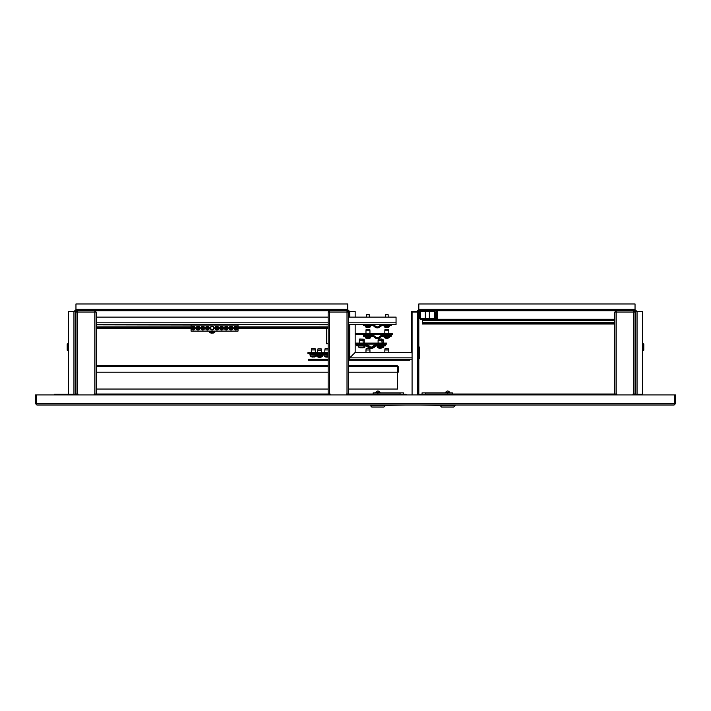 <?xml version="1.0" encoding="UTF-8"?>
<svg xmlns="http://www.w3.org/2000/svg" width="711" height="711" viewBox="0 0 711 711"><rect width="100%" height="100%" fill="white"/><g stroke="black" fill="none" stroke-linecap="round" stroke-linejoin="round"><path stroke-width="1.07" d="M67.883 405.012L370.458 405.012L371.8 407.03L370.458 405.679L405.848 405.012M35.55 403.661L36.901 405.012L36.225 403.661L35.55 403.661L35.55 394.907L36.225 394.907L36.225 403.661L674.775 403.661L674.099 405.012L675.45 403.661L675.45 394.907L36.225 394.907M75.428 394.232L69.9 394.232A1.351 1.351 0 0 0 68.736 394.907M69.9 394.232L68.558 394.232L68.558 311.382L75.295 311.382L75.295 394.907M642.264 394.907A1.351 1.351 0 0 0 641.1 394.232L635.705 394.232L635.705 394.907M674.099 405.012L36.901 405.012M675.45 403.661L674.775 403.661L674.775 394.907M425.72 394.907L425.72 394.027L614.828 394.027L614.828 312.058L616.179 312.058L616.179 310.707L418.815 310.707L418.815 303.97L635.039 303.97L635.039 310.707A0.675 0.675 0 0 1 635.705 311.382L642.442 311.382L642.442 394.232L641.1 394.232M633.012 394.907L633.012 394.027L635.572 394.027L635.572 394.907M75.428 394.907L75.428 394.027L75.961 394.027L75.961 312.058L77.312 312.058L77.312 310.707L75.961 310.707L75.961 303.97L347.75 303.97L347.75 310.707A0.675 0.675 0 0 1 348.426 311.382L355.162 311.382L355.162 317.106M409.598 359.206L409.598 360.219L348.363 360.219L348.363 365.472L397.058 365.472L397.618 366.618L397.618 389.041L348.363 389.041L348.363 394.027L399.786 394.027L399.786 394.907M328.153 394.027L328.153 312.058L329.504 312.058L329.504 394.027L94.821 394.027L94.821 312.058L96.172 312.058L94.821 310.707L94.821 312.058L77.312 312.058L77.312 394.027L77.988 394.027L77.988 394.907M406.514 394.907A1.351 1.351 0 0 0 405.341 394.232L399.955 394.232L399.955 394.907M425.72 394.232L420.165 394.232A1.351 1.351 0 0 0 419.001 394.907M425.551 394.232L425.551 394.907M412.078 394.907L412.078 312.058L418.815 312.058A0.675 0.675 0 0 1 419.49 311.382L434.039 311.382A0.675 0.675 0 0 1 434.714 312.058L434.714 317.648L435.185 317.648L435.185 312.058A1.146 1.146 0 0 0 434.039 310.911L419.49 310.911A1.146 1.146 0 0 0 418.344 312.058M418.815 312.058L418.815 394.907M418.815 359.046A1.484 1.484 0 0 0 419.623 357.722L419.623 353.82L419.623 357.722L419.623 353.82L418.815 353.82M418.815 347.084L419.623 347.084L419.623 353.82M643.117 405.012L455.058 405.012L455.058 405.679L419.659 405.012M68.558 394.232L54.409 394.232L54.409 394.907M635.039 310.032A1.351 1.351 0 0 1 636.381 311.382M417.473 311.382A1.351 1.351 0 0 1 418.815 310.032M355.162 324.518L355.162 352.46L349.776 357.855L355.171 352.469L411.402 352.469L411.411 311.382L418.139 311.382A0.675 0.675 0 0 1 418.815 310.707M412.078 359.206L349.776 359.206L349.776 357.855L349.776 359.206A1.351 1.351 0 0 1 348.426 357.855L348.426 324.518M349.776 358.531L349.776 357.855L349.776 358.531A0.675 0.675 0 0 1 349.101 357.855L348.426 357.855L349.101 357.855M347.75 310.032A1.351 1.351 0 0 1 349.101 311.382M635.705 394.232L635.705 311.382M635.039 310.707L633.688 310.707L633.688 312.058L635.039 312.058L633.688 310.707L616.179 310.707L614.828 312.058L616.179 311.382M418.139 311.382L418.139 312.058M348.426 317.106L348.426 311.382M74.619 311.382A1.351 1.351 0 0 1 75.961 310.032M347.75 310.707L347.012 310.707L347.012 312.058L348.363 312.058L347.012 310.707L77.312 310.707L75.961 312.058L77.312 311.382M75.295 311.382A0.675 0.675 0 0 1 75.961 310.707M411.402 352.469L412.078 353.145L411.411 352.46M68.558 350.781L67.207 350.185L67.207 343.973L68.558 343.377M75.49 351.118L75.695 343.04L75.295 350.923M642.442 343.377L643.793 343.973L643.793 350.185L642.442 350.781M635.51 351.118L635.305 343.04L635.705 350.923M633.688 394.027L633.688 312.058L616.179 312.058L616.179 394.027L616.846 394.027L616.846 394.907M635.039 394.027L635.039 312.058L633.688 311.382M616.179 394.027L614.828 394.027M614.828 312.058L614.828 317.444M346.337 394.907L346.337 394.027L347.012 394.027L347.012 312.058L329.504 312.058L329.504 310.707L328.153 312.058L329.504 311.382M329.504 394.027L330.171 394.027L330.171 394.907M349.776 359.206L348.363 359.206L348.426 344.106M348.363 317.444L348.363 394.027L347.012 394.027M328.153 312.058L328.153 317.444M348.363 312.058L347.012 311.382M94.154 394.907L94.154 394.027L94.821 394.027M96.172 394.027L96.172 312.058L94.821 311.382M77.312 394.027L75.961 394.027M75.961 312.058L75.961 317.444M96.172 317.444L96.172 312.058M449.681 392.339L449.69 392.339C448.33 390.579 446.961 390.579 445.601 392.339L449.574 392.339M447.157 392.543L445.424 392.543M455.058 405.679L453.707 407.03L441.584 407.03L440.233 405.679M422.05 394.232L422.05 392.881L452.365 392.881L452.365 394.027M450.436 392.881L444.855 392.881M375.932 392.339L379.79 392.339M371.8 407.03L383.922 407.03L385.273 405.679M400.089 394.232L400.089 392.881L373.151 392.881L373.151 394.027M375.07 392.881L380.652 392.881M380.083 392.543L377.372 392.543M400.089 392.881L403.457 392.881L403.457 394.232M422.414 319.292L422.414 323.336L614.828 323.336M419.49 311.382L419.49 317.613A1.68 1.68 0 0 0 421.17 319.292L614.828 319.292M614.828 324.012L422.414 324.012L422.414 323.336M425.32 324.012L429.355 324.012M96.172 365.472L328.153 365.472M348.363 366.618L397.618 366.618L397.058 365.472L398.204 366.618L397.058 365.943M328.153 389.041L96.172 389.041M96.172 372.209L328.153 372.209M348.363 372.209L397.618 372.209M75.961 365.961L75.961 366.618M75.766 366.618L75.961 372.209M398.204 366.618L398.204 372.209L397.733 372.209L397.733 366.618M348.363 317.106L396.054 317.106L396.054 324.518L348.363 324.518M328.153 324.518L96.172 324.518M96.172 317.106L328.153 317.106M75.961 323.505L75.961 328.224M328.153 328.224L238.025 328.224M237.616 328.224L233.857 328.224M232.906 328.224L229.138 328.224M228.187 328.224L224.427 328.224M223.476 328.224L219.708 328.224M218.757 328.224L214.998 328.224M214.047 328.224L213.513 328.224M210.811 328.224L210.278 328.224M209.327 328.224L205.568 328.224M204.617 328.224L200.849 328.224M199.898 328.224L196.138 328.224M195.187 328.224L191.419 328.224M191.072 328.224L96.172 328.224M328.153 327.549L238.025 327.549M237.545 327.549L233.928 327.549M232.826 327.549L229.218 327.549M228.115 327.549L224.498 327.549M223.396 327.549L219.788 327.549M218.686 327.549L215.069 327.549M213.967 327.549L213.513 327.549M210.811 327.549L210.358 327.549M209.256 327.549L205.639 327.549M204.537 327.549L200.929 327.549M199.827 327.549L196.209 327.549M195.107 327.549L191.499 327.549M191.072 327.549L96.172 327.549M328.153 343.715L326.465 343.715L326.465 328.224M371.684 336.241A4.044 4.044 0 0 1 374.537 337.423A4.044 4.044 0 0 0 380.243 337.423A4.044 4.044 0 0 1 383.096 336.241L391.201 336.241L391.201 335.228L383.096 335.228A5.048 5.048 0 0 0 379.532 336.703A3.031 3.031 0 0 1 375.248 336.703A5.048 5.048 0 0 0 371.684 335.228L363.579 335.228L363.579 336.241L371.684 336.241M384.464 344.826L376.359 344.826A5.048 5.048 0 0 0 372.795 346.301A3.031 3.031 0 0 1 368.52 346.301A5.048 5.048 0 0 0 364.947 344.826L356.851 344.826L356.851 345.839L364.947 345.839A4.044 4.044 0 0 1 367.8 347.021A4.044 4.044 0 0 0 373.506 347.021A4.044 4.044 0 0 1 376.359 345.839L384.464 345.839L384.464 344.826L385.54 344.826L385.54 345.839L384.464 345.839M328.153 352.86A0.675 0.675 0 0 1 328.082 352.86L314.28 352.86L314.28 353.874L310.591 353.669L310.591 354.398L316.075 354.398L316.271 353.874M328.082 353.874A1.68 1.68 0 0 0 328.153 353.865L314.28 353.874M355.162 344.106L385.478 344.106L385.478 343.093L355.162 343.093M355.162 334.508L392.214 334.508L392.214 333.495L355.162 333.495M368.529 329.442L366.289 329.442L368.529 329.442M365.978 330.784L366.094 329.62L369.836 329.62L369.951 330.784L365.978 330.784L365.978 333.495M387.237 329.442L388.375 329.442M384.838 330.784L384.953 329.62L388.695 329.62L388.81 330.784L384.838 330.784L384.838 333.495M364.29 343.093L364.174 339.218L359.677 339.04M364.254 340.382L359.242 340.382L359.242 343.093M381.638 339.04L378.536 339.04M378.101 340.382L378.216 339.218L383.033 339.218L383.149 340.382L378.101 340.382L378.101 343.093M317.675 350.15L317.995 348.808L321.532 348.985L321.656 350.15L317.675 350.15L317.675 352.86M368.245 338.454L368.565 338.614A4.364 4.355 -90 0 0 369.311 338.445L369.302 338.454A4.382 4.382 0 0 0 370.555 337.814L365.365 337.814A4.382 4.382 0 0 0 366.618 338.454A4.364 4.355 90 0 0 367.365 338.614L367.391 338.614A4.364 4.355 -90 0 1 366.645 338.445L366.618 338.454M365.267 337.618L370.653 337.618L370.653 336.579L365.267 336.579L365.365 337.814M367.96 338.454A4.328 3.866 -5.6 0 1 367.898 338.454A4.328 3.866 -5.6 0 1 367.676 338.454A4.328 3.866 5.6 0 0 368.031 338.454A4.328 3.866 5.6 0 0 368.369 338.445L368.334 338.445M388.126 338.107A4.364 3.626 -90 0 1 387.504 338.276L387.504 338.276A4.382 4.382 0 0 0 389.415 337.476L384.224 337.476A4.382 4.382 0 0 0 386.144 338.276L386.215 338.205M387.504 338.276L387.433 338.276A4.364 2.426 -90 0 0 387.851 338.107A4.328 3.217 48.1 0 1 387.273 338.107A4.364 2.426 90 0 1 386.855 338.276L387.113 338.276A4.364 3.626 90 0 0 387.433 338.205M386.855 338.276L386.526 338.276A4.364 3.626 -90 0 1 385.904 338.107A4.328 2.151 -59.1 0 1 385.709 338.116A4.328 2.151 -59.1 0 1 385.513 338.107A4.364 3.626 90 0 0 386.144 338.276L386.153 338.187M363.668 347.706A4.364 3.982 -90 0 1 363.143 347.848A4.382 4.382 0 0 0 364.903 347.075L358.628 347.075A4.382 4.382 0 0 0 360.548 347.875L360.593 347.706A4.328 2.951 -52.5 0 1 360.353 347.715A4.328 2.951 -52.5 0 1 360.095 347.706A4.364 2.835 90 0 0 360.584 347.875M361.863 347.768L361.908 347.875A4.364 3.324 -90 0 0 362.468 347.706A4.328 2.515 56.8 0 1 362.015 347.706A4.364 3.324 90 0 1 361.446 347.875L361.108 347.875A4.364 2.835 -90 0 1 360.619 347.706M361.89 347.759L361.899 347.875A4.364 3.982 -90 0 1 361.908 347.875A4.382 4.382 0 0 0 363.819 347.075L358.628 347.075M360.584 347.768A4.364 3.324 -90 0 0 361.01 347.875L361.108 347.875M382.669 347.412L377.488 347.412A4.382 4.382 0 0 0 378.732 348.052A4.364 4.337 90 0 0 379.47 348.212L379.541 348.212A4.364 4.337 -90 0 1 378.794 348.043L378.75 348.052M377.39 347.217L382.776 347.217L382.776 346.177L377.39 346.177L377.488 347.412M381.425 348.052L381.434 348.052A4.364 4.337 -90 0 1 380.705 348.212L380.492 348.212A4.364 0.462 -90 0 0 380.572 348.043A4.328 3.848 11.9 0 1 379.878 348.043A4.364 0.462 90 0 1 379.798 348.212L379.541 348.212M381.452 348.043L381.434 348.052A4.382 4.382 0 0 0 382.678 347.412L382.776 347.217M320.279 357.286A4.364 4.293 90 0 1 320.172 357.304L320.341 357.304A4.382 4.382 0 0 0 322.261 356.504L317.07 356.504A4.382 4.382 0 0 0 318.99 357.304A4.364 3.599 90 0 1 318.368 357.135M321.017 348.808L318.315 348.808M320.172 357.304L319.95 357.304A4.364 3.599 90 0 0 320.572 357.135A4.328 2.186 58.8 0 0 320.777 357.144A4.328 2.186 58.8 0 0 320.963 357.135A4.364 3.599 -90 0 1 320.341 357.304L320.341 357.215M319.052 357.233A4.364 3.599 -90 0 0 319.381 357.304L319.621 357.304A4.364 2.471 -90 0 1 319.195 357.135A4.328 3.191 -48.6 0 1 318.626 357.135A4.364 2.471 90 0 0 319.052 357.304L318.99 357.304M316.297 354.593L323.034 354.593L323.034 355.269L316.297 355.269L316.297 354.593M385.478 344.106L386.553 344.106L386.553 343.093L385.478 343.093M328.153 352.656L321.656 352.656M317.675 352.656L307.943 352.656L307.943 353.669L314.28 353.669M364.947 344.826L366.032 344.826A5.048 5.048 0 0 1 369.596 346.301A3.031 3.031 0 0 0 371.195 347.137M371.195 348.159A4.044 4.044 0 0 0 374.59 347.021A4.044 4.044 0 0 1 377.443 345.839M369.507 348.639L368.68 348.639M366.289 348.639L369.836 348.817L369.951 349.981L365.978 349.981L365.978 352.469M386.66 348.639L385.273 348.639M384.838 349.981L384.953 348.817L388.695 348.817L388.81 349.981L384.838 349.981L384.838 352.469M315 348.603L315.32 349.945L311.347 349.945L311.462 348.781L315.204 348.781L311.667 348.603M362.592 347.706A4.328 3.528 39.5 0 0 362.859 347.715A4.328 3.528 39.5 0 0 363.17 347.706A4.364 1.795 -90 0 1 362.859 347.875L362.974 347.875A4.364 3.982 -90 0 0 363.143 347.848M362.299 347.848A4.364 1.795 -90 0 0 362.379 347.875L362.69 347.875A4.364 3.982 90 0 0 362.859 347.848L362.859 347.715M362.486 347.741A4.364 1.795 90 0 1 362.228 347.875L361.917 347.875M383.86 345.839L383.762 347.075L382.776 347.075M381.923 347.866A4.364 4.017 -90 0 0 382.527 347.706A4.328 1.52 61.5 0 1 382.26 347.706A4.364 4.017 90 0 1 382.18 347.732M313.898 357.1L313.942 357.1A4.364 4.355 -90 0 0 314.662 356.94A4.364 4.355 90 0 1 313.898 357.1L313.578 356.94A4.328 3.866 -6.7 0 1 312.911 356.931L312.724 357.1A4.364 4.355 90 0 1 312.005 356.94L311.996 356.949A4.382 4.382 0 0 1 310.743 356.309L316.031 356.113L310.743 356.309M313.942 357.1A4.364 4.355 -90 0 0 314.662 356.94L314.671 356.949A4.382 4.382 0 0 0 315.933 356.309L316.031 355.065M314.68 348.603L311.987 348.603M312.733 357.1A4.364 4.355 90 0 1 311.978 356.931M327.602 348.603L325.14 348.603L327.602 348.603M328.153 349.945L324.82 349.945L324.82 352.656M327.344 357.1L327.424 357.1A4.364 4.337 -90 0 0 327.442 357.1A4.364 4.337 90 0 1 327.344 357.1L327.087 357.1A4.364 0.507 -90 0 1 327.078 357.1L326.713 357.1A4.364 2.72 -90 0 1 326.242 356.931A4.328 3.031 -51.4 0 1 325.967 356.949A4.328 3.031 -51.4 0 1 325.7 356.931A4.364 2.72 90 0 0 326.171 357.1A4.364 4.337 90 0 1 326.171 357.1L326.127 357.1A4.364 3.413 90 0 1 325.54 356.931M328.091 356.931A4.328 0.444 63.3 0 0 328.153 356.949A4.382 4.382 0 0 1 327.487 357.1L327.478 357.1A4.364 3.413 -90 0 0 328.064 356.931A4.328 2.417 57.5 0 1 327.638 356.931A4.364 3.413 90 0 1 327.042 357.1M328.153 348.337L325.46 348.603M328.153 356.309L324.207 356.309A4.382 4.382 0 0 0 326.127 357.1L326.136 357.1M326.171 357.011A4.364 3.413 -90 0 0 326.562 357.1L326.713 357.1M316.297 355.065L309.969 355.065L309.969 354.398L316.706 354.593M323.443 354.398L328.153 354.398M323.443 355.065L328.153 355.065M363.579 324.518L363.579 325.522L371.684 325.522A4.044 4.044 0 0 1 374.537 326.705A4.044 4.044 0 0 0 380.243 326.705A4.044 4.044 0 0 1 383.096 325.522L391.201 325.522L391.201 324.518M371.684 324.518A5.048 5.048 0 0 1 375.248 325.985A3.031 3.031 0 0 0 379.532 325.985A5.048 5.048 0 0 1 383.096 324.518M365.267 325.522L365.365 326.758A4.382 4.382 0 0 0 366.618 327.407L366.618 327.407M370.653 325.522L370.555 326.758L365.365 326.758M369.311 317.106L369.311 314.751L366.618 314.751L366.618 317.106M369.302 327.389L369.302 327.389A4.364 4.364 0 0 1 368.547 327.558L368.307 327.389A4.328 3.875 0 0 1 367.96 327.407A4.328 3.875 0 0 1 367.614 327.389L367.374 327.558A4.364 4.364 0 0 1 366.627 327.389M384.127 325.522L384.224 326.758A4.382 4.382 0 0 0 385.478 327.407L385.478 327.407M389.512 325.522L389.415 326.758L384.224 326.758M388.17 317.106L388.17 314.751L385.478 314.751L385.478 317.106M388.162 327.389L388.162 327.389A4.364 4.364 0 0 1 387.406 327.558L387.166 327.389A4.328 3.875 0 0 1 386.82 327.407A4.328 3.875 0 0 1 386.473 327.389L386.233 327.558A4.364 4.364 0 0 1 385.486 327.389M96.172 324.856L212.998 325.051M212.162 325.051L209.336 325.051L209.132 324.518M213.131 325.051L191.072 325.051L191.072 331.113L238.025 331.113L238.025 325.051L213.771 325.051M206.101 326.767L208.794 326.767L206.101 326.767M209.336 328.082A1.884 1.884 0 0 0 207.443 326.198A1.884 1.884 0 0 0 205.559 328.082A1.884 1.884 0 0 0 207.443 329.975A1.884 1.884 0 0 0 209.336 328.082M201.382 326.767L204.084 326.767L201.382 326.767M204.617 328.082A1.884 1.884 0 0 0 202.733 326.198A1.884 1.884 0 0 0 200.849 328.082A1.884 1.884 0 0 0 202.733 329.975A1.884 1.884 0 0 0 204.617 328.082M198.547 326.278L196.671 326.767L199.364 326.767M199.32 326.722L198.778 326.358M199.907 328.082A1.884 1.884 0 0 0 198.014 326.198A1.884 1.884 0 0 0 196.129 328.082A1.884 1.884 0 0 0 198.014 329.975A1.884 1.884 0 0 0 199.907 328.082M191.952 326.767L194.645 326.767L192.023 326.696M195.187 328.082A1.884 1.884 0 0 0 193.303 326.198A1.884 1.884 0 0 0 191.419 328.082A1.884 1.884 0 0 0 193.303 329.975A1.884 1.884 0 0 0 195.187 328.082M234.39 326.767L237.083 326.767L234.461 326.696M237.625 328.082A1.884 1.884 0 0 0 235.741 326.198A1.884 1.884 0 0 0 233.848 328.082A1.884 1.884 0 0 0 235.741 329.975A1.884 1.884 0 0 0 237.625 328.082M229.68 326.767L232.373 326.767L229.742 326.696M232.906 328.082A1.884 1.884 0 0 0 231.022 326.198A1.884 1.884 0 0 0 229.138 328.082A1.884 1.884 0 0 0 231.022 329.975A1.884 1.884 0 0 0 232.906 328.082M224.96 326.767L227.653 326.767L224.96 326.767M228.195 328.082A1.884 1.884 0 0 0 226.311 326.198A1.884 1.884 0 0 0 224.418 328.082A1.884 1.884 0 0 0 226.311 329.975A1.884 1.884 0 0 0 228.195 328.082M220.241 326.767L222.943 326.767L220.312 326.696M223.476 328.082A1.884 1.884 0 0 0 221.592 326.198A1.884 1.884 0 0 0 219.708 328.082A1.884 1.884 0 0 0 221.592 329.975A1.884 1.884 0 0 0 223.476 328.082M215.531 326.767L218.224 326.767L215.602 326.696M218.766 328.082A1.884 1.884 0 0 0 216.882 326.198A1.884 1.884 0 0 0 214.989 328.082A1.884 1.884 0 0 0 216.882 329.975A1.884 1.884 0 0 0 218.766 328.082M210.811 329.406L213.513 329.406L213.513 326.767L210.811 326.767L210.883 329.469M214.047 328.082A1.884 1.884 0 0 0 212.162 326.198A1.884 1.884 0 0 0 210.278 328.082A1.884 1.884 0 0 0 212.162 329.975A1.884 1.884 0 0 0 214.047 328.082M237.047 329.451L236.496 329.815M236.274 329.895L234.497 329.504M234.417 329.433L237.083 329.406M232.328 329.451L231.786 329.815M231.555 329.895L229.68 329.406L230.746 329.948M227.609 329.451L227.067 329.815M226.845 329.895L225.067 329.504M222.899 329.451L222.356 329.815M222.125 329.895L220.348 329.504M218.179 329.451L217.637 329.815M217.406 329.895L215.637 329.504M208.75 329.451L208.207 329.815M207.976 329.895L206.208 329.504M204.084 329.406L201.382 329.406L204.084 329.406M199.364 329.406L196.671 329.406L199.364 329.406M194.61 329.451L194.059 329.815M193.836 329.895L192.059 329.504M194.645 329.406L192.023 329.469M206.101 329.406L208.794 329.406M215.531 329.406L218.224 329.406M220.321 329.477L221.317 329.948M221.592 329.975L222.943 329.406M225.031 329.477L226.036 329.948M226.302 329.975L227.653 329.406M231.022 329.975L232.373 329.406M213.504 332.997L213.504 332.997A4.382 4.382 0 0 0 214.758 332.348L214.855 331.113L209.469 331.113L209.567 332.348A4.382 4.382 0 0 0 210.82 332.997L210.82 332.997M214.758 332.348L209.567 332.348M213.496 332.979A4.364 4.364 0 0 1 212.749 333.148L212.509 332.979A4.328 3.875 0 0 1 212.162 332.997A4.328 3.875 0 0 1 211.816 332.979L211.576 333.148A4.364 4.364 0 0 1 210.829 332.979M328.153 359.206L308.565 359.206L308.565 360.219L328.153 360.219M420.503 311.382L420.503 317.613A0.675 0.675 0 0 0 421.17 318.288L435.994 318.288A0.675 0.675 0 0 0 436.67 317.613L436.67 311.382L437.674 311.382L437.674 317.613A1.68 1.68 0 0 1 435.994 319.292M634.025 312.058L634.025 311.471M615.842 311.471L615.842 312.058M417.668 394.907L417.668 312.058M75.961 309.356L347.75 309.356M412.078 357.855L349.776 357.855L349.776 324.518M349.776 317.106L349.776 311.382M73.944 311.382L73.944 394.232M416.797 311.382L416.797 312.058M635.039 309.356L418.815 309.356M637.056 394.232L637.056 311.382M425.418 392.881L425.418 394.232M447.646 392.881L447.646 394.027M377.861 392.881L377.861 394.027M614.828 322.661L422.414 322.661M422.414 320.643L614.828 320.643M96.172 366.618L328.153 366.618M396.054 322.83L348.363 322.83M328.153 322.83L96.172 322.83M328.153 326.873L238.025 326.873M237.181 326.873L234.292 326.873M232.47 326.873L229.582 326.873M227.751 326.873L224.863 326.873M223.041 326.873L220.152 326.873M218.321 326.873L215.433 326.873M208.892 326.873L206.003 326.873M204.173 326.873L201.284 326.873M199.462 326.873L196.574 326.873M194.743 326.873L191.854 326.873M191.072 326.873L96.172 326.873M215.193 324.518L328.153 324.856M370.698 334.508L365.019 334.703L365.223 335.228M370.902 334.703L365.019 335.032M389.557 334.508L383.878 334.703L384.082 335.228M389.761 334.703L383.878 335.032M364.139 339.218L359.357 339.218L359.242 340.382M365.187 344.302L358.282 344.302L358.486 344.826M365.187 344.631L358.282 344.631M382.82 344.106L384.1 344.631L377.141 344.302L377.345 344.826M382.82 344.826L377.141 344.631M322.039 354.069L316.928 353.874L316.724 354.398L322.403 354.593L322.607 354.069L322.039 354.069M366.618 336.241L369.444 336.579M389.512 336.241L389.512 337.281L384.224 337.476M378.741 345.839L381.567 346.177M322.359 355.269L322.359 356.309L317.07 356.504M365.001 345.839L365.001 346.879L363.916 346.879L363.916 345.839M383.86 346.879L382.776 346.879M328.153 348.781L325.14 348.603L324.82 349.945M328.153 354.194L324.065 354.398L323.869 353.874M328.153 356.113L324.207 356.309M370.653 326.562L365.267 326.562M389.512 326.562L384.127 326.562M214.855 332.153L209.469 332.153M635.705 379.914L635.039 379.914M635.705 374.866L635.039 374.866M75.295 374.866L75.961 374.866M75.295 379.914L75.961 379.914M375.817 392.339C377.185 390.579 378.545 390.579 379.905 392.339C378.545 390.579 377.185 390.579 375.817 392.339L375.515 392.543M425.32 318.288L425.32 311.382M429.355 318.288L429.355 311.382M76.033 372.857L75.295 372.991M76.033 381.923L75.295 381.789M369.951 330.784L369.951 333.495M388.81 330.784L388.81 333.495M363.214 343.093L362.894 339.04M363.961 344.826L363.961 344.106M382.074 343.093L381.754 339.04M321.656 350.15L321.656 352.86M384.127 336.241L384.127 337.281M358.531 345.839L358.531 346.879M316.973 355.269L316.973 356.309M366.094 348.817L365.978 349.981M369.951 349.981L369.951 352.469M388.81 349.981L388.81 352.469M365.045 344.826L365.045 344.106M383.149 340.382L383.149 343.093M311.347 349.945L311.347 352.656M315.32 349.945L315.32 352.656M382.047 347.839A4.382 4.382 0 0 0 383.762 347.075M310.636 355.065L310.636 356.113M324.109 355.065L324.109 356.113M323.434 354.398L323.434 355.065M369.302 327.407A4.382 4.382 0 0 0 370.555 326.758M388.162 327.407A4.382 4.382 0 0 0 389.415 326.758"/></g></svg>
